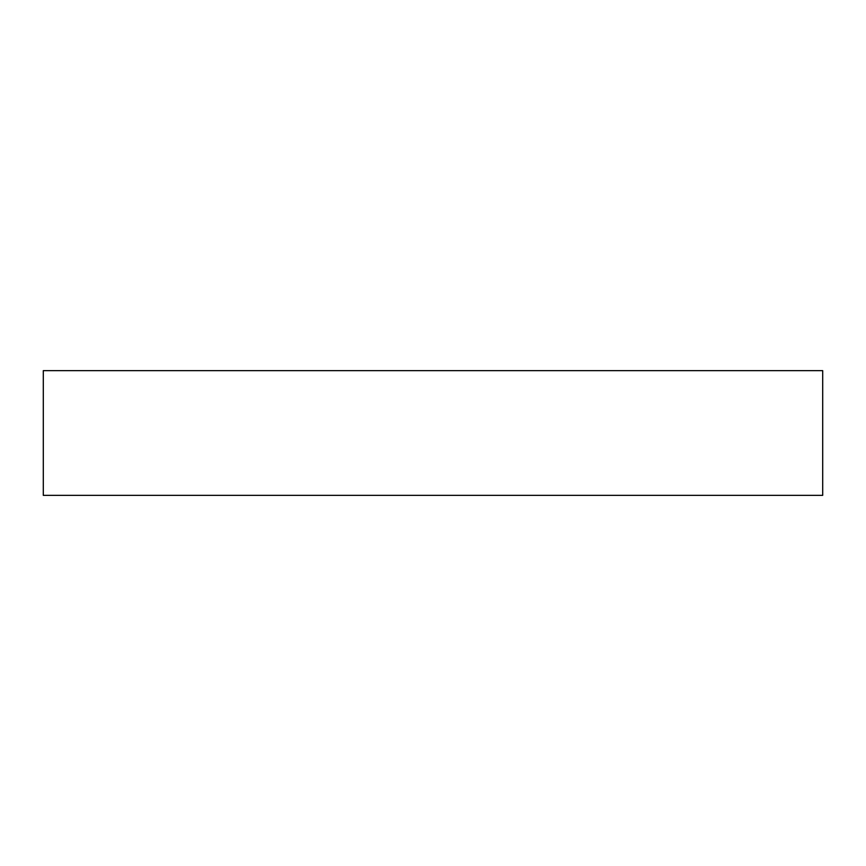 <?xml version="1.0" encoding="UTF-8"?>
<svg xmlns="http://www.w3.org/2000/svg" width="866" height="866" viewBox="0 0 866 866"><rect width="100%" height="100%" fill="white"/><g stroke="black" fill="none" stroke-linecap="round" stroke-linejoin="round"><path stroke-width="0.65" stroke-dasharray="4.33 3.25" d="M43.3 495.352L43.3 370.648L43.3 495.352L822.7 495.352L822.7 370.648L43.3 370.648L822.7 370.648L822.7 495.352L43.3 495.352"/><path stroke-width="1.3" d="M43.3 370.648L43.3 495.352L43.3 370.648L822.7 370.648L822.7 495.352L822.7 370.648L43.3 370.648M822.7 495.352L43.3 495.352L822.7 495.352"/></g></svg>
